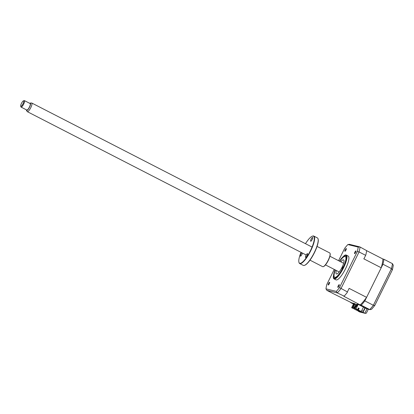 <?xml version="1.0" encoding="UTF-8"?>
<svg xmlns="http://www.w3.org/2000/svg" width="414" height="414" viewBox="0 0 414 414"><rect width="100%" height="100%" fill="white"/><g stroke="black" fill="none" stroke-linecap="round" stroke-linejoin="round"><path stroke-width="0.62" d="M358.281 310.66L358.058 311.105L363.073 312.342L365.226 307.99L358.483 304.523L361.225 305.201A32.835 8.446 -62.8 0 0 364.837 300.895L382.96 264.225A32.835 8.446 -62.8 0 0 383.923 259.273L392.441 263.651L393.3 265.312L392.456 269.669L374.737 305.537L371.612 309.263L369.743 309.579A32.835 8.446 -62.8 0 0 373.356 305.273L374.742 305.382M382.96 264.225L391.478 268.603L392.291 269.876M364.837 300.895L373.356 305.273L391.478 268.603A32.835 8.446 -62.8 0 0 392.441 263.651M363.073 312.342L364.848 313.258L367.001 308.901L370.111 309.713M365.226 307.99L367.001 308.901L369.743 309.579L361.225 305.201M364.848 313.258L359.833 312.021L364.848 313.258C365.816 313.631 366.452 313.315 366.757 312.316L368.325 309.279M358.058 311.105L359.833 312.021M350.756 302.36A32.835 8.446 -62.8 0 0 350.725 302.613L353.468 304.021M350.725 302.613L353.758 303.436M364.946 307.845L363.301 311.178L361.65 310.769M383.923 259.273L382.909 259.019A30.527 7.85 117.2 0 1 381.211 267.765L366.587 297.356A30.527 7.85 117.2 0 1 360.211 304.952L357.22 304.212L355.067 308.565L356.004 308.797L358.157 304.445M342.828 266.818L342.005 268.443L342.828 266.818M335.34 269.975A11.675 3.001 -62.8 0 0 334.134 276.536A11.675 3.001 -62.8 0 0 334.786 277.328A11.675 3.001 -62.8 0 0 342.906 267.78A11.675 3.001 -62.8 0 0 345.198 256.457A11.675 3.001 -62.8 0 0 344.422 256.52A11.675 3.001 -62.8 0 0 339.785 261.317M340.789 261.834A7.907 2.034 117.2 0 1 343.516 259.826A7.907 2.034 117.2 0 1 343.604 259.863A7.907 2.034 117.2 0 1 341.881 267.656A7.907 2.034 117.2 0 1 336.463 273.959A7.907 2.034 117.2 0 1 336.375 273.923A7.907 2.034 117.2 0 1 336.339 270.487M345.198 249.813A1.521 0.393 -62.8 0 0 344.893 251.262A1.521 0.393 -62.8 0 0 345.98 250.004A1.521 0.393 -62.8 0 0 346.285 248.555A1.521 0.393 -62.8 0 0 345.198 249.813M354.86 252.193A1.521 0.393 -62.8 0 0 354.555 253.642A1.521 0.393 -62.8 0 0 355.636 252.385A1.521 0.393 -62.8 0 0 355.942 250.936A1.521 0.393 -62.8 0 0 354.86 252.193M338.181 285.934A1.521 0.393 -62.8 0 0 337.876 287.378A1.521 0.393 -62.8 0 0 338.962 286.126A1.521 0.393 -62.8 0 0 339.268 284.677A1.521 0.393 -62.8 0 0 338.181 285.934M328.525 283.554A1.521 0.393 -62.8 0 0 328.219 284.998A1.521 0.393 -62.8 0 0 329.301 283.745A1.521 0.393 -62.8 0 0 329.606 282.296A1.521 0.393 -62.8 0 0 328.525 283.554M335.024 269.809L333.291 276.8A13.377 3.441 -62.8 0 0 334.015 278.865L335.966 279.864A13.377 3.441 -62.8 0 0 345.509 268.81A13.377 3.441 -62.8 0 0 348.195 256.069L346.244 255.065A13.377 3.441 -62.8 0 0 344.148 255.681L341.307 258.584L339.47 261.156M334.015 278.865A13.377 3.441 -62.8 0 0 343.558 267.811A13.377 3.441 -62.8 0 0 346.244 255.065M335.299 269.954A11.835 3.043 -62.8 0 0 334.579 277.416A11.835 3.043 -62.8 0 0 343.02 267.641A11.835 3.043 -62.8 0 0 345.4 256.369A11.835 3.043 -62.8 0 0 339.744 261.301M355.414 307.871L355.046 307.685L356.635 304.476L356.997 304.663M356.635 304.476L355.046 307.685M355.005 307.674L354.425 307.53L356.009 304.321L356.428 304.533M356.009 304.321L354.265 307.493L354.948 307.799M363.466 307.084L361.282 311.509L358.353 310.008L359.176 308.347L358.389 307.944L357.572 309.605L356.004 308.797M357.536 304.564L357.846 304.642L356.878 306.603L356.568 306.526L357.536 304.564L357.815 304.709M355.067 308.565L357.572 309.605M358.374 307.985L358.995 308.301L358.177 309.962L360.475 311.142L356.475 310.158L354.172 308.973L354.777 307.752M358.421 309.279L358.917 308.264M358.488 308.042L357.81 309.123L358.11 309.284L358.803 308.202M357.934 309.16L358.25 309.32M356.687 309.196L356.475 310.158M359.352 310.567L356.371 309.832M354.482 307.053L354.208 306.914L353.39 308.575L351.641 307.721L352.578 307.954L354.726 303.602L351.74 302.862L333.27 293.64L326.843 290.338L325.968 288.843A31.925 8.213 117.2 0 1 326.822 284.454L334.253 269.416M354.467 307.095L354.187 306.95M353.39 308.575L352.029 307.876L352.578 307.954M352.568 307.012L352.376 307.291M352.687 306.629L352.252 307.26L352.687 306.629M353.204 305.698L352.888 305.62L353.861 303.659L354.172 303.736L353.204 305.698M351.641 307.721L353.794 303.369M353.861 303.659L354.136 303.804M352.785 308.063L355.145 303.814L354.726 303.602M355.067 303.974L355.817 304.362M357.282 310.412L354.172 308.973M357.23 310.51L361.282 311.509M353.996 308.932L354.617 307.674M364.066 258.553L365.785 255.076L364.066 258.553M382.909 259.019L366.644 250.661A32.835 8.446 117.2 0 1 365.785 255.076M366.644 250.641L360.04 246.998A32.835 8.446 117.2 0 1 359.078 251.95L340.955 288.62A32.835 8.446 117.2 0 1 337.338 292.926L326.843 290.338M365.505 255.257L359.078 251.95L357.339 251.484L339.501 287.575A31.925 8.213 117.2 0 1 336.303 291.389L325.968 288.843M338.564 260.691L344.66 248.359A31.925 8.213 117.2 0 1 347.858 244.55L358.193 247.096A31.925 8.213 117.2 0 1 357.339 251.484M349.54 244.41L347.858 244.55M358.193 247.096L359.662 246.858L349.173 244.27M339.501 287.575L347.382 291.927L349.131 288.387L347.382 291.927M336.303 291.389L337.338 292.926L344.163 296.139A32.835 8.446 117.2 0 0 347.393 292.289M360.211 304.952L343.765 296.227M381.211 267.765L363.756 258.797M366.587 297.356L349.131 288.387M22.853 101.275A3.043 0.781 -62.8 0 0 21.254 103.8A3.043 0.781 -62.8 0 0 20.7 106.098A3.043 0.781 -62.8 0 0 21.595 105.896A3.043 0.781 -62.8 0 0 23.484 102.651A3.043 0.781 -62.8 0 0 23.381 100.881A3.043 0.781 -62.8 0 0 22.853 101.275M23.381 100.881L24.131 100.612A3.648 0.937 117.2 0 1 24.416 100.607A3.648 0.937 117.2 0 1 24.1 103.158A3.648 0.937 117.2 0 1 21.994 106.626A3.648 0.937 117.2 0 1 21.078 107.097A3.648 0.937 117.2 0 1 20.917 106.869L20.7 106.098M21.078 107.097L26.827 110.052A3.648 0.937 -62.8 0 0 27.743 109.581A3.648 0.937 -62.8 0 0 29.849 106.113A3.648 0.937 -62.8 0 0 30.165 103.562L24.416 100.607M26.372 109.819A4.161 1.071 -62.8 0 0 26.47 110.393A4.161 1.071 -62.8 0 0 27.64 109.974A4.161 1.071 -62.8 0 0 30.144 105.736A4.161 1.071 -62.8 0 0 30.232 103.076A4.161 1.071 -62.8 0 0 29.704 103.329M30.232 103.076L31.567 102.982A4.864 1.252 117.2 0 1 31.764 103.019A4.864 1.252 117.2 0 1 31.34 106.419A4.864 1.252 117.2 0 1 28.54 111.045A4.864 1.252 117.2 0 1 27.319 111.671A4.864 1.252 117.2 0 1 27.174 111.532L26.47 110.393M307.095 255.655A2.127 0.549 117.2 0 1 305.579 257.415A2.127 0.549 117.2 0 1 306.003 255.386A2.127 0.549 117.2 0 1 307.524 253.627A2.127 0.549 117.2 0 1 307.095 255.655M301.025 252.338A15.204 3.912 -62.8 0 0 298.918 262.259A15.204 3.912 -62.8 0 0 310.438 250.661A15.204 3.912 -62.8 0 0 312.311 236.192A15.204 3.912 -62.8 0 0 305.47 243.686M312.311 236.192L312.617 236.083A15.447 3.974 117.2 0 1 313.812 236.073A15.447 3.974 117.2 0 1 310.707 250.786A15.447 3.974 117.2 0 1 299.689 263.547A15.447 3.974 117.2 0 1 299.006 262.569L298.918 262.259M299.689 263.547L303.255 265.379A15.447 3.974 -62.8 0 0 304.45 265.369A15.447 3.974 -62.8 0 0 314.273 252.618A15.447 3.974 -62.8 0 0 318.061 238.883A15.447 3.974 -62.8 0 0 317.372 237.905L313.812 236.073M318.061 238.883L318.149 239.194A15.204 3.912 117.2 0 1 314.417 252.711A15.204 3.912 117.2 0 1 304.751 265.26L304.45 265.369M309.988 260.158L322.661 266.673A7.721 1.987 -62.8 0 0 323.262 266.668A7.721 1.987 -62.8 0 0 328.173 260.292A7.721 1.987 -62.8 0 0 330.067 253.425A7.721 1.987 -62.8 0 0 329.72 252.933L317.052 246.423M330.067 253.425L330.155 253.73A7.478 1.925 117.2 0 1 328.318 260.38A7.478 1.925 117.2 0 1 323.562 266.554L323.262 266.668M302.448 253.068A2.127 0.549 117.2 0 1 301.956 254.387A2.127 0.549 117.2 0 1 300.435 256.147A2.127 0.549 117.2 0 1 300.864 254.118A2.127 0.549 117.2 0 1 301.77 252.721M312.208 239.473A2.127 0.549 117.2 0 1 310.691 241.227A2.127 0.549 117.2 0 1 311.121 239.204A2.127 0.549 117.2 0 1 312.637 237.445A2.127 0.549 117.2 0 1 312.208 239.473M335.066 269.835A12.772 3.286 -62.8 0 0 334.957 278.301A12.772 3.286 -62.8 0 0 343.263 267.698A12.772 3.286 -62.8 0 0 346.228 255.935A12.772 3.286 -62.8 0 0 339.511 261.177M27.319 111.671L306.205 255.003M325.476 264.903L339.19 271.951M31.764 103.019L312.058 247.07M329.927 256.25L343.641 263.299"/></g></svg>
